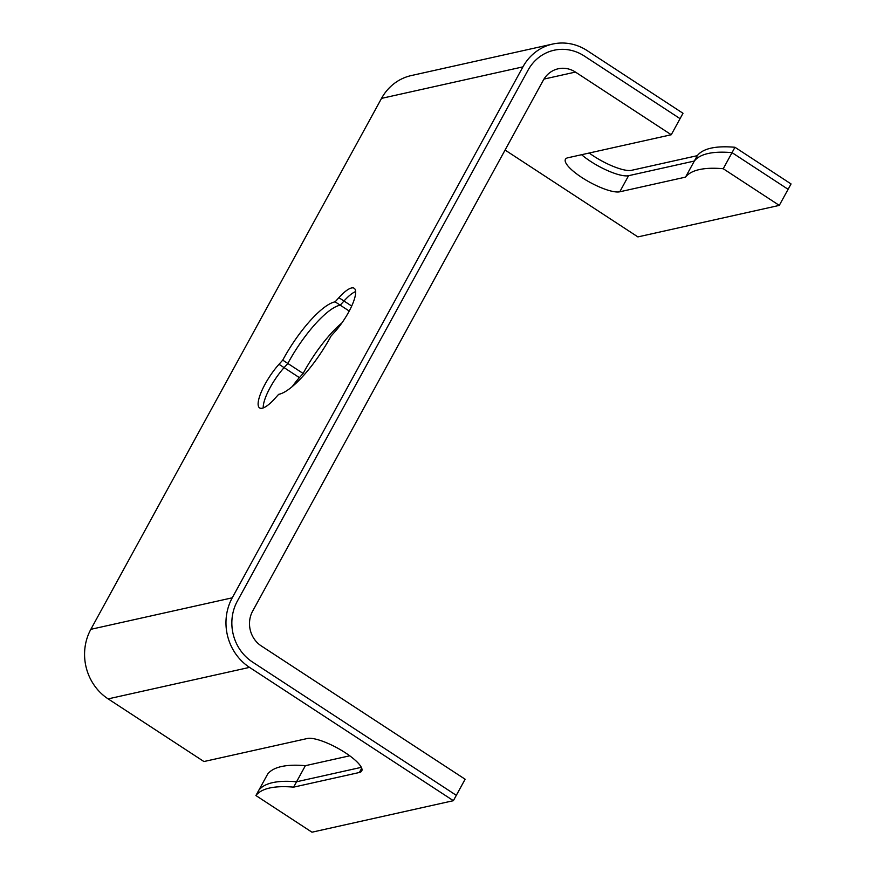 <?xml version="1.0" encoding="UTF-8"?>
<svg xmlns="http://www.w3.org/2000/svg" width="876" height="876" viewBox="0 0 876 876"><rect width="100%" height="100%" fill="white"/><g stroke="black" fill="none" stroke-linecap="round" stroke-linejoin="round"><path stroke-width="1.31" d="M292.321 386.535A31.678 8.76 123.2 0 1 299.384 377.633A31.678 8.76 123.2 0 0 292.321 386.535A31.678 8.76 123.2 0 1 299.384 377.633L303.129 373.461L282.74 360.135A61.243 16.929 123.2 0 1 334.588 301.957A61.243 16.929 123.2 0 1 335.136 301.848L349.217 311.046L335.136 301.848L338.881 297.676A31.678 8.76 123.2 0 1 351.517 287.974A31.678 8.76 123.2 0 1 354.167 288.27A31.678 8.76 123.2 0 1 334.785 331.894L331.04 336.055A61.243 16.929 123.2 0 1 278.645 394.342L274.9 398.503A31.678 8.76 123.2 0 1 259.614 407.92A31.678 8.76 123.2 0 1 278.995 364.296L282.74 360.135A61.243 16.929 123.2 0 1 334.588 301.957A61.243 16.929 123.2 0 1 335.136 301.848L338.881 297.676A31.678 8.76 123.2 0 1 351.517 287.974A31.678 8.76 123.2 0 1 354.167 288.27A31.678 8.76 123.2 0 1 334.785 331.894L331.04 336.055A61.243 16.929 123.2 0 1 278.645 394.342L274.9 398.503A31.678 8.76 123.2 0 1 259.614 407.92A31.678 8.76 123.2 0 1 278.995 364.296L282.74 360.135L303.129 373.461A61.243 16.929 123.2 0 1 341.848 322.981A61.243 16.929 123.2 0 0 303.129 373.461A61.243 16.929 123.2 0 1 341.848 322.981M723.237 168.729A205.926 54.016 -151.3 0 0 685.525 177.127L697.274 155.676A205.926 54.016 -151.3 0 1 734.975 147.278L723.237 168.729A205.926 54.016 -151.3 0 0 685.525 177.127A205.926 54.016 28.7 0 1 723.237 168.729L779.29 205.389L637.892 236.903L779.29 205.389L723.237 168.729L732.04 152.643L788.104 189.304L779.29 205.389L723.237 168.729L734.975 147.278L791.039 183.938L779.29 205.389L791.039 183.938L734.975 147.278A205.926 54.016 -151.3 0 0 697.274 155.676L631.519 170.327A32.313 8.475 28.7 0 1 589.187 153.026A32.313 8.475 28.7 0 0 631.519 170.327L697.274 155.676L685.525 177.127L619.781 191.789A32.313 8.475 28.7 0 1 585.661 179.898A32.313 8.475 28.7 0 1 565.447 159.268A32.313 8.475 28.7 0 1 567.79 157.79L671.257 134.74L575.444 72.073A25.349 23.433 77.4 0 0 558.187 68.788A25.349 23.433 77.4 0 0 543.317 80.198L252.638 611.141A25.349 23.433 77.4 0 0 261.278 645.93L465.123 779.235L453.374 800.686L311.976 832.2L255.912 795.539A205.926 54.016 28.7 0 1 293.624 787.141L359.379 772.49A32.313 8.475 -151.3 0 0 361.733 771A32.313 8.475 -151.3 0 0 341.52 750.382A32.313 8.475 -151.3 0 0 307.399 738.49L203.933 761.54L108.131 698.884L203.933 761.54L307.399 738.49A32.313 8.475 -151.3 0 1 341.52 750.382A32.313 8.475 -151.3 0 1 361.733 771A32.313 8.475 -151.3 0 1 359.379 772.49L293.624 787.141L305.374 765.679L349.732 755.802M305.374 765.679L296.559 781.775A205.926 54.016 28.7 0 0 258.858 790.174L267.662 774.088A205.926 54.016 28.7 0 1 305.374 765.679L293.624 787.141A205.926 54.016 28.7 0 0 255.912 795.539L267.662 774.088A205.926 54.016 28.7 0 1 305.374 765.679A205.926 54.016 -151.3 0 0 267.662 774.088L255.912 795.539L311.976 832.2L453.374 800.686L249.529 667.381L453.374 800.686L465.123 779.235L456.308 795.331L252.463 662.015A44.347 41.008 77.4 0 1 237.341 601.144L528.031 70.2A44.347 41.008 77.4 0 1 554.059 50.239A44.347 41.008 77.4 0 1 584.259 55.987L680.061 118.643L671.257 134.74L682.995 113.278L587.194 50.622A50.688 46.866 77.4 0 0 552.679 44.052A50.688 46.866 77.4 0 0 522.928 66.872L232.249 597.815A50.688 46.866 77.4 0 0 249.529 667.381L108.131 698.884A50.688 46.866 77.4 0 1 90.852 629.318A50.688 46.866 77.4 0 0 108.131 698.884L249.529 667.381A50.688 46.866 77.4 0 1 232.249 597.815L90.852 629.318L381.531 98.375L90.852 629.318L232.249 597.815L522.928 66.872L381.531 98.375A50.688 46.866 77.4 0 1 411.271 75.566A50.688 46.866 77.4 0 0 381.531 98.375L522.928 66.872A50.688 46.866 77.4 0 1 552.679 44.052L411.271 75.566L552.679 44.052A50.688 46.866 77.4 0 1 587.194 50.622L682.995 113.278L671.257 134.74L575.444 72.073A25.349 23.433 77.4 0 0 558.187 68.788A25.349 23.433 77.4 0 0 543.317 80.198L252.638 611.141A25.349 23.433 77.4 0 0 261.278 645.93L465.123 779.235L261.278 645.93A25.349 23.433 77.4 0 1 252.638 611.141L543.317 80.198A25.349 23.433 77.4 0 1 558.187 68.788A25.349 23.433 77.4 0 1 575.444 72.073L543.963 79.092M779.29 205.389L637.892 236.903L505.08 150.048M299.384 377.633L303.129 373.461L299.384 377.633L278.995 364.296L299.384 377.633L284.098 367.635L287.832 363.463A61.243 16.929 123.2 0 1 339.691 305.286A61.243 16.929 123.2 0 1 340.238 305.176L349.217 311.046M685.525 177.127L619.781 191.789A32.313 8.475 28.7 0 1 585.661 179.898A32.313 8.475 28.7 0 1 565.447 159.268A32.313 8.475 28.7 0 1 567.79 157.79L671.257 134.74L567.79 157.79A32.313 8.475 -151.3 0 0 565.447 159.268A32.313 8.475 -151.3 0 0 585.661 179.898A32.313 8.475 -151.3 0 0 619.781 191.789L685.525 177.127L694.34 161.042L628.585 175.693A32.313 8.475 28.7 0 1 581.598 154.713M296.559 781.775L361.317 767.343M671.257 134.74L575.444 72.073M732.04 152.643A205.926 54.016 -151.3 0 0 694.34 161.042M263.238 407.931A31.678 8.76 123.2 0 1 284.098 367.635M340.238 305.176L343.972 301.015A31.678 8.76 123.2 0 1 355.634 291.588M287.832 363.463L303.129 373.461M361.711 768.23L359.379 772.49L361.711 768.23M619.781 191.789L628.585 175.693M338.881 297.676L351.681 306.053L338.881 297.676M343.972 301.015L351.681 306.053"/></g></svg>
